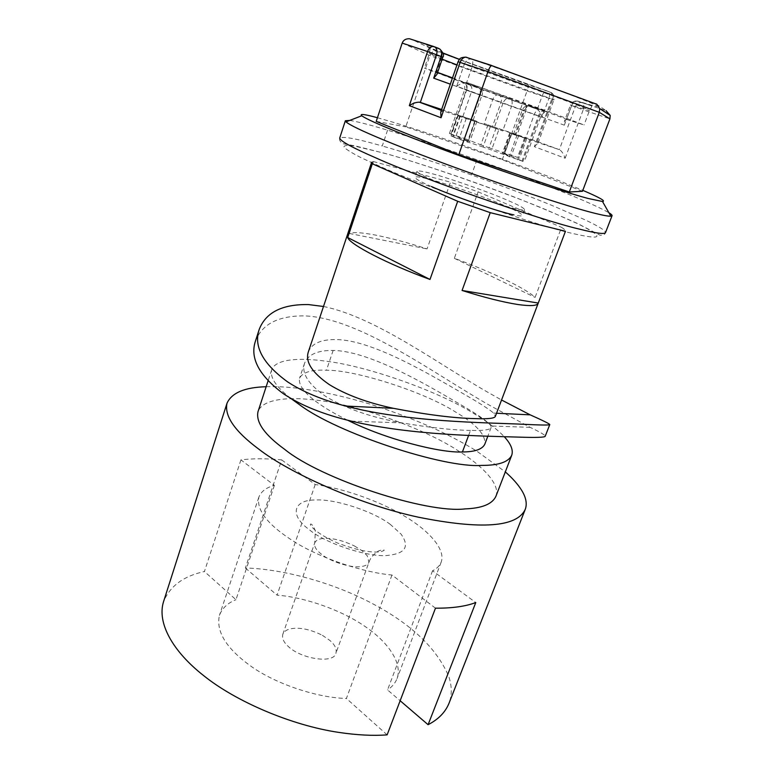 <?xml version="1.0" encoding="UTF-8"?>
<svg xmlns="http://www.w3.org/2000/svg" width="774" height="774" viewBox="0 0 774 774"><rect width="100%" height="100%" fill="white"/><g stroke="black" fill="none" stroke-linecap="round" stroke-linejoin="round"><path stroke-width="0.58" stroke-dasharray="3.87 2.9" d="M322.39 635.319L329.724 640.33C334.871 644.674 336.942 648.98 335.935 653.237C333.991 663.928 301.667 659.167 288.518 646.696C283.739 642.459 281.833 638.327 282.8 634.312C284.068 631.361 286.864 629.494 291.169 628.711C300.109 627.221 310.509 629.417 322.39 635.319M470.486 430.421C452.896 430.17 430.044 427.664 401.929 422.894C370.862 417.321 345.349 408.43 325.399 396.211C308.323 384.233 301.376 373.262 304.54 363.316C307.936 354.579 317.475 350.283 333.149 350.428C368.53 351.067 423.049 382.482 458.808 403.573C477.568 414.351 488.288 421.82 490.987 425.981L491.113 427.548C490.223 429.822 483.344 430.779 470.486 430.421L468.609 435.443M347.739 420.243C337.454 415.183 328.911 410.375 322.1 405.808C305.672 394.904 298.164 385.704 299.567 378.205C302.644 372.188 311.593 369.527 326.435 370.233C355.74 369.875 424.539 392.05 455.663 412.078C476.155 424.171 485.869 434.872 484.814 444.17M290.772 398.387C276.154 386.971 269.787 377.46 271.684 369.846C275.399 358.962 299.499 357.433 325.854 361.187C367.979 366.15 438.287 391.383 472.711 412.871C485.888 420.582 496.415 428.535 504.3 436.739M495.853 496.434C500.846 484.495 482.096 465.513 458.479 450.961C424.762 428.535 354.995 403.477 312.812 399.771C286.448 396.723 262.144 399.481 257.984 411.729M266.159 386.729C292.369 385.723 326.609 391.392 368.879 403.747C412.165 417.534 448.117 433.334 476.755 451.126L505.316 471.898M435.472 608.18L391.973 575.014C364.225 572.625 322.661 559.099 295.6 542.564C268.51 525.73 256.252 510.588 258.855 497.15C261.09 491.461 266.266 487.533 274.383 485.375L240.927 459.872C252.972 458.401 266.556 458.411 281.668 459.901L245.377 567.99C282.22 568.938 332.646 582.329 372.149 603.468C411.497 624.221 437.078 648.651 448.872 676.776C452.035 686.412 452.064 695.294 448.949 703.421M240.927 459.872L204.433 571.522C183.554 576.049 169.912 586.131 163.507 601.785M255.381 341.324C261.893 324.103 278.359 315.628 304.772 315.889C360.461 318.24 434.765 374.297 489.507 405.266L530.142 427.335C540.32 432.182 545.341 435.152 545.206 436.255M323.503 306.485C377.538 317.495 442.583 367.234 493.241 395.33L501.542 400.003M515.91 208.767C502.781 206.232 453.874 189.466 433.575 180.381C422.827 175.756 417.302 172.718 417.022 171.286C417.844 170.483 422.159 171.112 429.957 173.153C445.476 176.927 486.478 191.159 505.606 199.46C517.651 204.52 523.979 207.896 524.579 209.59C524.114 210.267 521.231 209.996 515.91 208.767M431.437 186.534C420.717 181.861 415.232 178.765 414.97 177.246C415.822 176.375 420.147 176.936 427.954 178.939C443.492 182.587 484.456 196.78 503.526 205.168C515.542 210.276 521.831 213.721 522.392 215.501C521.918 216.236 519.015 216.004 513.694 214.824M349.684 120.434C356.456 121.46 367.05 124.101 381.456 128.349L387.561 130.158C411.12 137.211 440.919 147.079 476.939 159.773C509.544 171.383 537.214 181.745 559.95 190.859C583.306 200.147 599.618 207.442 608.896 212.734M377.422 117.716L392.96 122.205C428.515 132.664 513.626 162.54 556.583 179.674L582.812 190.356M371.607 162.298L373.291 161.543L349.277 233.448C353.147 231.948 361.961 232.51 375.729 235.122C391.267 238.266 408.372 242.862 427.054 248.909L450.497 182.18L478.119 191.846L476.397 196.654M308.284 352.073C311.99 342.766 322.632 338.654 340.202 339.738C375.642 342.456 427.751 373.174 462.6 393.327C478.487 402.403 488.839 408.991 493.638 413.103L495.341 416.393M476.378 196.722L454.338 258.322C489.236 270.919 526.562 288.712 535.086 297.4L561.547 227.333C564.343 229.143 565.649 230.458 565.465 231.271M281.668 459.901L315.202 484.543C342.621 488.133 380.198 501.204 405.073 516.452C428.854 530.577 445.901 549.443 441.199 562.079C439.748 565.707 436.875 568.619 432.55 570.796L475.768 602.559M432.55 570.796L387.542 689.924L400.148 700.731M315.202 484.543L277.053 595.158C304.327 597.151 341.044 609.835 364.748 626.263C387.455 641.423 402.906 662.902 397.023 678.614C395.243 683.142 392.079 686.906 387.542 689.924M245.377 567.99L277.053 595.158M274.383 485.375L235.964 599.705L204.433 571.522M391.973 575.014L346.404 698.458C318.772 697.906 278.292 685.067 252.556 667.352C226.792 649.27 215.752 631.942 219.429 615.378C222.128 608.267 227.643 603.043 235.964 599.705M387.126 734.865L346.404 698.458M494.18 127.933L443.076 110.895L459.766 62.471L464.313 64.223L456.699 86.243L503.061 103.01L494.18 127.933L502.713 130.961L458.305 115.268L476.9 121.383L471.24 119.225L473.204 120.009L471.685 119.544L480.306 94.999L450.342 84.172M474.917 120.599L467.815 140.771L469.76 141.632L468.231 141.245L475.381 120.928M485.55 90.335L484.776 90.171C482.56 90.287 480.838 91.864 479.609 94.912L471.414 91.99C472.334 88.991 471.879 86.64 470.06 84.947L499.646 95.395C501.494 97.127 501.958 99.488 501.02 102.487L492.477 126.501L484.253 123.579L526.736 138.604L509.689 132.993L515.61 135.257L513.472 134.405L514.855 134.831L523.65 110.459L522.295 109.956L524.482 110.711L515.61 135.257M496.153 127.865L489.071 147.747L480.848 144.844L487.91 124.943M511.798 133.834L504.522 154.055L502.442 153.136L503.845 153.494L511.072 133.418M490.377 126.52L483.082 147.041L491.558 150.03L498.882 129.529M468.125 82.924L466.625 82.625L472.053 67.019L552.859 95.87C576.398 104.645 588.588 109.55 589.459 110.576L571.686 105.477L566.51 119.448L584.07 124.972L547.905 111.379L468.125 82.924L509.95 98.356C512.194 99.623 512.756 102.187 511.624 106.067L524.482 110.711C525.72 107.644 527.471 105.999 529.735 105.786L543.803 110.672C541.606 110.827 539.846 112.491 538.53 115.665L522.053 160.876L524.25 161.853L491.558 150.03M456.699 86.243C460.104 83.834 463.413 82.625 466.625 82.625M441.364 110.256L443.076 110.895L440.716 112.133M567.477 119.583L530.49 105.941C527.549 105.341 525.265 106.841 523.65 110.459L564.333 125.175L564.478 121.16L566.51 119.448M436.971 74.333L436.623 72.234L435.859 71.759L424.394 68.112L461.091 81.899L537.311 109.289L542.303 95.579C543.512 92.541 544.838 90.897 546.309 90.635L551.398 92.686C553.894 94.389 554.716 96.798 553.874 99.914L551.717 99.246C552.771 95.705 552.317 93.335 550.382 92.145L528.091 84.734C528.565 85.43 528.226 87.501 527.065 90.935L551.717 99.246L534.37 146.673L565.146 158.235C563.511 153.697 561.585 150.833 559.35 149.663L514.855 134.831M534.37 146.673L538.056 143.074L537.291 141.478L552.684 99.411L549.047 98.008L541.994 117.3L479.609 94.912L464.342 138.42L480.848 144.844M528.091 84.734L436.584 51.239C433.614 50.678 431.37 52.119 429.88 55.554L405.76 126.859L502.278 159.715L582.454 191.304M537.311 109.289C539.594 111.108 541.161 113.778 541.994 117.3M483.082 147.041L458.992 139.185L451.087 135.982L468.231 141.245M467.815 140.771L449.413 133.496L464.342 138.42M489.071 147.747L517.487 157.393L503.845 153.494M504.522 154.055L522.053 160.876M441.625 109.492L471.685 119.544M402.19 43.092L429.88 55.554L527.065 90.935L502.278 159.715M376.212 121.373L405.76 126.859M349.277 233.448L427.054 248.909M373.291 161.543L450.497 182.18M454.338 258.322L535.086 297.4M478.119 191.846L561.547 227.333M492.477 126.501L537.291 141.478L559.35 149.663L575.198 106.996C576.794 103.561 579.058 102.11 581.971 102.652L577.181 100.997C574.666 101.2 572.837 102.69 571.686 105.477L570.419 105.109C571.773 102.149 574.027 100.775 577.181 100.997C591.133 105.535 592.478 105.999 591.568 106.86L589.459 110.576L584.07 124.972M354.415 545.951L362.029 550.701L367.215 555.713L368.966 562.224C367.785 564.768 364.941 566.229 360.413 566.616C351.086 568.203 329.26 561.179 321.133 553.952C316.102 550.014 313.973 546.328 314.728 542.903C315.84 540.416 318.54 538.956 322.806 538.511C331.669 537.707 342.205 540.194 354.415 545.951M333.149 350.428L326.435 370.233M387.561 130.158L382.259 145.996C357.211 138.769 343.037 136.108 339.718 138.033C339.031 140.046 340.144 141.942 343.056 143.712L355.295 145.918L388.48 154.316C416.451 162.395 454.86 175.118 491.742 188.614C517.458 197.854 546.163 209.531 577.888 223.657L600.102 235.248C603.323 235.296 605.113 234.445 605.491 232.664C605.587 230.546 598.466 226.124 584.128 219.41L554.155 206.339C531.593 196.993 504.048 186.544 471.54 174.963C435.617 162.347 405.857 152.691 382.259 145.996M476.939 159.773L471.54 174.963M390.425 524.491C373.368 511.285 334.484 498.572 315.26 500.014C293.849 499.694 288.944 514.855 308.72 529.222C325.157 543.648 370.611 558.306 389.061 555.229C405.586 553.255 409.601 546.231 401.087 534.137L390.425 524.491M548.785 210.896L577.298 223.522C605.2 237.376 603.304 240.608 571.628 233.235C536.295 225.515 421.801 185.586 378.902 165.907L361.613 157.944C352.257 153.204 346.375 149.585 343.966 147.079C343.869 145.406 347.168 145.019 353.863 145.938L383.401 152.962C423.494 163.778 505.693 192.61 548.785 210.896M544.577 110.827L509.95 98.356C506.999 97.795 504.696 99.343 503.061 103.01L511.624 106.067L502.713 130.961M524.124 103.271C526.349 104.538 526.891 107.122 525.74 111.04L509.157 156.899M564.333 125.175L571.58 105.603C573.186 102.149 575.45 100.697 578.371 101.23C601.427 108.641 604.697 108.263 580.761 98.82C559.35 90.219 505.287 70.589 471.366 59.143C468.347 58.631 465.996 60.333 464.313 64.223L472.053 67.019C473.272 62.936 473.04 60.304 471.366 59.143L466.828 57.353M541.481 109.473C538.423 108.844 536.053 110.392 534.379 114.117L517.729 159.918M546.579 111.35C543.522 110.721 541.152 112.259 539.488 115.965L522.876 161.505M458.063 61.746L459.766 62.471C461.052 59.182 463.075 57.411 465.832 57.179M596.086 103.987L606.052 110.653L581.971 102.652C583.906 103.822 584.312 106.222 583.19 109.86L570.419 105.109L564.478 121.16M565.146 158.235L583.19 109.86L609.922 118.867M433.846 46.566L434.533 46.808M538.056 143.074L553.874 99.914L552.684 99.411C553.594 96.605 553.168 94.37 551.398 92.686L547.75 91.255C549.521 92.938 549.956 95.192 549.047 98.008L456.979 64.9M442.805 57.218L441.828 56.957C442.815 52.922 441.79 50.087 438.752 48.462M436.584 51.239L411.265 39.174M442.128 59.192L429.318 53.551L441.828 56.957L436.623 72.234M436.962 47.911C420.176 42.986 422.149 44.669 442.883 52.951M459.456 59.356L547.75 91.255L459.398 59.424M435.859 71.759L437.62 72.408M452.509 77.893L478.003 87.278L464.758 82.683C460.046 81.057 459.785 81.028 463.984 82.586L469.189 84.501M473.204 120.009L481.805 95.55L480.306 94.999C481.244 91.835 480.789 89.426 478.932 87.772L478.003 87.278C480.238 88.555 480.838 91.08 479.803 94.863L471.24 119.225M452.461 78.029L478.932 87.772C482.357 91.38 483.315 93.973 481.805 95.55L466.606 90.219C467.622 86.475 467.012 83.96 464.758 82.683M456.205 135.547L471.414 91.99L466.209 90.113C467.128 86.998 466.674 84.647 464.855 83.041L536.082 108.66M450.971 133.902L466.209 90.113L464.69 89.552C465.203 82.034 463.162 83.669 463.626 82.837L464.855 83.041L463.984 82.586M449.413 133.496L464.69 89.552L466.606 90.219L451.261 134.318M537.204 109.221L497.953 94.747C495.737 94.873 494.006 96.469 492.757 99.546L484.253 123.579M525.43 138.207L518.241 157.964M524.617 137.762L517.487 157.393M518.686 135.556L511.604 155.11M510.569 132.683L503.526 152.255M459.911 115.752L452.713 136.398M460.278 116.052L453.022 136.853M466.296 118.306L458.992 139.185M474.955 121.373L467.612 142.232M282.8 634.312L314.728 542.903L315.337 531.041L313.702 526.939C312.028 524.501 310.945 523.592 310.451 524.201C309.59 525.507 316.808 533.963 337.658 543.067C356.92 550.304 371.414 553.178 381.127 551.678L384.107 550.43C384.862 549.066 378.534 550.633 378.612 551.04C379.25 550.217 371.046 555.364 368.966 562.224L335.935 653.237M304.54 363.316L299.567 378.205M491.113 427.548L487.823 436.217M271.684 369.846L268.056 380.924M417.022 171.286L414.97 177.246M524.579 209.59L522.392 215.501M441.199 562.079L397.023 678.614M258.855 497.15L219.429 615.378M530.142 427.335L490.987 425.981M351.377 421.143L401.929 422.894M476.9 121.383L469.76 141.632M509.689 132.993L502.442 153.136M513.472 134.405L522.295 109.956C523.853 106.677 526.33 105.283 529.726 105.786L546.009 111.746C545.854 112.714 545.302 110.092 540.813 116.458L524.25 161.853M441.315 110.392L442.322 110.769M442.931 53.135C434.32 49.449 430.025 48.181 430.025 49.343L429.318 53.551L424.394 68.112M436.555 72.175L437.571 72.553M526.736 138.604L519.577 158.302M458.305 115.268L451.087 135.982M496.531 413.239L493.638 413.103"/><path stroke-width="1.16" d="M487.823 436.217L484.814 444.17C482.337 449.326 474.868 451.919 462.417 451.958C440.222 453.167 385.094 439.071 347.739 420.243M504.3 436.739C510.975 443.986 513.452 450.178 511.711 455.315C508.383 462.107 498.379 465.474 481.68 465.397C443.715 468.367 336.535 432.801 299.586 404.754L290.772 398.387M268.056 380.924L257.984 411.729C255.749 422.294 264.64 434.814 284.639 449.317C320.63 478.874 426.813 513.762 465.155 508.886C481.96 508.266 492.196 504.116 495.853 496.434L511.711 455.315M505.316 471.898C512.465 478.158 517.932 484.321 521.705 490.387C526.097 497.566 527.278 503.903 525.236 509.398C516.926 527.2 481.341 529.803 418.482 517.216C358.807 504.454 288.77 472.585 258.7 449.075C234.793 431.292 224.228 416.006 227.014 403.215C231.745 392.786 244.797 387.3 266.159 386.729M525.236 509.398L448.949 703.421C445.273 712.332 438.316 719.423 428.09 724.696L475.768 602.559C465.59 606.41 452.161 608.287 435.472 608.18L387.126 734.865C373.174 735.939 357.075 735.116 338.809 732.407C291.256 725.383 235.635 701.37 203.775 675.721C172.834 651.466 156.88 623.099 163.507 601.785L227.014 403.206M501.542 400.003L530.171 414.845C543.096 420.601 549.637 423.842 549.782 424.578L545.206 436.255C544.886 437.426 535.84 437.707 518.058 437.097C483.073 435.994 410.839 435.336 351.377 421.143C323.687 414.545 301.105 405.46 283.632 393.898C259.222 375.796 249.799 358.265 255.381 341.324L259.126 329.676C265.617 312.493 282.075 304.124 308.507 304.579L323.503 306.485M549.782 424.578C549.656 425.265 540.726 425.158 523.011 424.258C486.033 422.536 406.872 422.275 345.504 406.04C322.178 399.887 302.905 391.857 287.686 381.94C263.063 364.012 253.543 346.597 259.126 329.676M513.694 214.824C500.526 212.424 451.668 195.716 431.437 186.534M608.896 212.734C611.199 214.156 612.253 215.153 612.06 215.714L610.86 216.188C608.412 216.323 603.169 215.375 595.129 213.363C576.649 208.825 544.228 198.618 497.885 182.761C452.983 167.213 407.859 150.069 382.627 139.533C362.106 131.009 349.887 125.117 345.978 121.866L345.349 120.744L349.684 120.434M582.812 190.356C599.569 197.505 606.129 201.221 602.501 201.511L587.95 198.425C571.028 193.926 541.703 184.483 499.985 170.096C459.562 156.038 418.86 140.742 395.795 131.367C377.044 123.782 365.686 118.586 361.729 115.781C359.349 113.565 364.583 114.213 377.422 117.716M490.232 212.647L565.465 231.271L538.23 303.156C537.485 305.827 530.732 306.281 517.961 304.53C502.723 302.112 484.089 297.419 462.078 290.473L490.232 212.647L457.686 201.288L429.996 279.462C387.938 264.244 349.432 244.207 347.7 237.531L429.996 279.462M538.23 303.156L495.341 416.393C494.557 418.386 487.852 419.121 475.217 418.618C454.251 418.202 426.987 414.777 393.415 408.324C367.408 402.78 346.055 394.875 329.347 384.62C312.174 372.778 305.149 361.922 308.284 352.073L371.607 162.298L372.323 163.798L347.7 237.531M400.148 700.731L428.09 724.696M606.052 110.653L610.193 115.423L609.922 118.867L599.299 112.327L487.968 71.624L458.063 61.746L440.716 112.133L441.064 117.745L409.311 105.67L427.577 51.539L402.19 43.092L376.212 121.373L458.808 154.694L487.968 71.624C489.158 68.344 490.31 66.322 491.413 65.548L596.086 103.987M450.342 84.172L433.701 78.164L441.083 56.492L436.517 54.741L420.34 102.381L419.44 102.197C416.189 102.139 412.813 103.3 409.311 105.67M609.922 118.867L582.454 191.304L569.306 191.981L599.299 112.327L599.705 108.602L596.87 104.277L595.767 103.774M433.846 46.566L409.533 38.758C405.837 38.603 403.38 40.054 402.19 43.092M433.701 78.164L436.971 74.333L442.805 57.218C444.334 55.486 443.338 52.758 439.796 49.023L436.962 47.911M441.364 110.256L420.34 102.381L441.625 109.492M569.306 191.981L458.808 154.694M372.323 163.798L457.686 201.288M538.269 303.06L462.078 290.473M468.609 435.443L462.417 451.958M345.349 120.744L339.718 138.033C340.067 140.974 352.286 147.679 376.406 158.138C421.443 178.494 542.38 220.735 579.116 229.036C595.341 233.168 604.136 234.377 605.491 232.664L612.06 215.714M465.832 57.179L491.713 65.49M441.064 117.745L460.153 62.375C461.372 59.182 463.229 57.44 465.725 57.141L466.828 57.353M442.805 57.218L441.083 56.492C442.041 53.329 441.606 50.842 439.787 49.023L435.23 47.243C437.049 49.062 437.474 51.568 436.517 54.741L427.577 51.539C428.825 48.327 430.654 46.634 433.072 46.459L409.533 38.758M434.533 46.808L438.752 48.462M442.883 52.951L459.456 59.356M456.979 64.9L442.128 59.192M437.62 72.408L452.509 77.893M361.729 115.781L345.978 121.866M610.86 216.188L602.501 201.511M458.063 61.746C459.553 59.762 458.692 57.44 465.725 57.141L491.413 65.548M419.44 102.197L441.315 110.392M596.87 104.277L491.509 65.509M610.193 115.423L599.705 108.602M459.398 59.424L442.931 53.135M437.571 72.553L452.461 78.029M530.171 414.845L496.531 413.239M345.504 406.04L393.415 408.324"/></g></svg>
